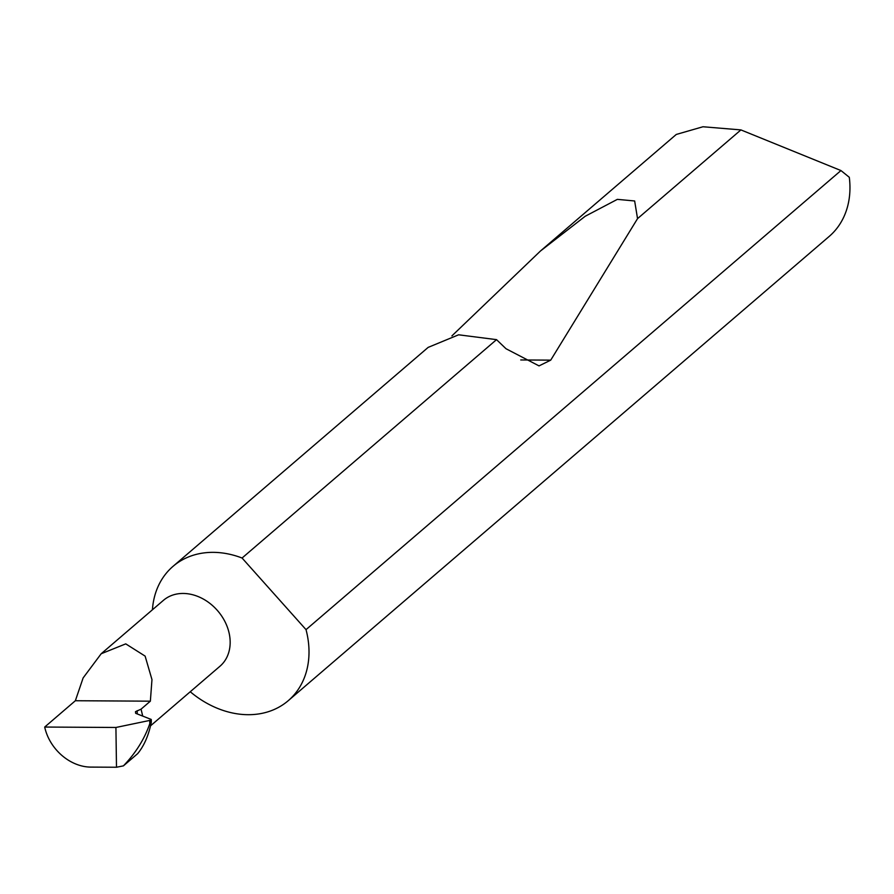 <?xml version="1.0" encoding="UTF-8"?>
<svg xmlns="http://www.w3.org/2000/svg" width="894" height="894" viewBox="0 0 894 894"><rect width="100%" height="100%" fill="white"/><g stroke="black" fill="none" stroke-linecap="round" stroke-linejoin="round"><path stroke-width="1.34" d="M115.918 727.47L44.7 727.045A43.415 34.352 -130.6 0 0 90.741 767.097L116.488 767.242L115.918 727.47L151.309 720.106L151.287 722.43C148.605 735.494 144.057 745.898 137.654 753.653L123.417 765.867C135.709 753.061 144.493 739.014 149.779 723.727L151.242 719.458L135.653 713.3L135.486 711.669L141.051 709.165L150.36 701.175L151.969 679.608L145.119 656.107L125.752 643.87L101.19 653.749L83.12 677.943L75.364 700.728L150.36 701.175M101.19 653.749L163.423 600.343A43.415 34.352 49.4 0 1 201.608 598.142A43.415 34.352 49.4 0 1 229.21 633.511A43.415 34.352 49.4 0 1 219.98 666.231L150.527 725.839M190.254 691.755A88.484 70.011 -130.6 0 0 288.259 700.673L829.207 236.407A88.484 70.011 -130.6 0 0 849.3 177.291L840.952 170.553L740.914 129.909L702.975 126.758L676.277 134.446L540.457 251.013L585.19 216.27L617.352 199.362L634.651 200.971L637.545 218.628L550.726 360.137L539.026 365.892L506.015 348.738L496.528 339.642L242.073 558.024A88.484 70.011 -130.6 0 0 173 566.371A88.484 70.011 -130.6 0 0 152.427 609.775M496.528 339.642L458.611 334.803L428.159 347.386L173 566.371M451.906 335.898L540.457 251.013M740.914 129.909L637.545 218.628M288.259 700.673A88.484 70.011 -130.6 0 0 307.055 633.969A88.484 70.011 -130.6 0 0 306.027 629.644L840.952 170.553M123.417 765.867L116.488 767.242M242.073 558.024L306.027 629.644M142.727 716.094L141.051 709.165M44.7 727.045L75.364 700.728M135.653 713.3L135.486 711.669M137.173 710.719L137.229 713.926M149.779 723.727L149.734 720.754M550.726 360.137L520.744 359.958"/></g></svg>
